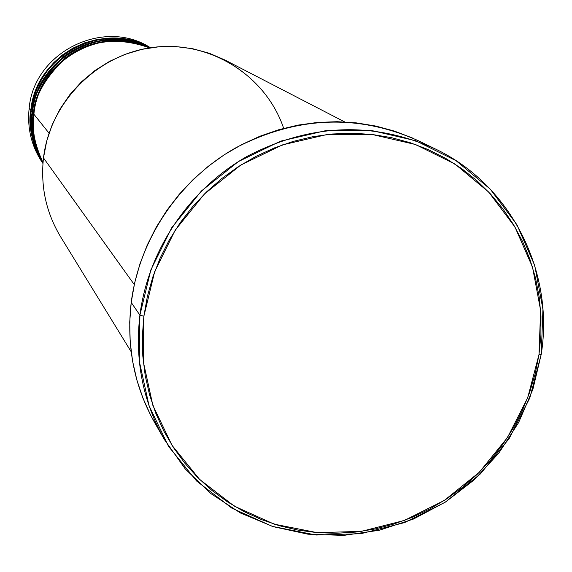 <?xml version="1.0" encoding="UTF-8"?>
<svg xmlns="http://www.w3.org/2000/svg" width="572" height="572" viewBox="0 0 572 572"><rect width="100%" height="100%" fill="white"/><g stroke="black" fill="none" stroke-linecap="round" stroke-linejoin="round"><path stroke-width="0.86" d="M51.473 68.969L56.857 63.177M33.891 114.228C31.353 127.699 34.392 143.829 43.022 162.605C35.042 147.505 31.996 131.381 33.891 114.228L49.042 133.176L33.891 114.228C38.524 60.668 101.873 24.546 149.621 47.884C117.053 36.286 88.474 40.212 63.885 59.645C44.394 78.95 34.399 97.147 33.891 114.228M43.007 162.734C34.113 143.736 30.959 127.427 33.548 113.792L33.941 113.842L33.548 113.792C38.181 60.031 102.045 23.988 149.75 47.862C117.217 35.943 88.546 39.69 63.742 59.102C44.108 78.428 34.041 96.661 33.548 113.792L32.518 112.505C29.78 126.591 33.262 143.436 42.979 163.056C34.034 147.44 30.545 130.588 32.518 112.505L33.548 113.792C31.632 131.181 34.785 147.497 43.007 162.734M42.979 163.142C32.983 143.329 29.386 126.305 32.175 112.083L32.561 112.126L32.175 112.083C36.808 57.529 102.688 21.85 150.15 47.798C117.796 34.649 88.796 37.702 63.142 56.964C42.957 76.355 32.64 94.73 32.175 112.083L31.16 110.811C28.221 125.461 32.161 142.971 42.957 163.335C33.054 147.276 29.122 129.773 31.16 110.811L32.175 112.083C30.187 130.387 33.791 147.404 42.979 163.142M42.957 163.377C31.882 142.843 27.842 125.175 30.824 110.389L31.203 110.439L30.824 110.389C35.457 55.098 103.246 19.827 150.386 47.762L138.117 42.371L124.839 39.068L111.104 38.059L97.497 39.382L84.592 42.864L72.837 48.177L62.527 54.898L53.825 62.584L46.74 70.814L41.177 79.236L36.994 87.566L33.991 95.617L30.824 110.389L29.158 108.308C33.784 52.152 103.839 17.439 150.493 47.748C103.839 17.439 33.784 52.152 29.158 108.308L30.824 110.389C28.772 129.565 32.819 147.226 42.957 163.377M344.723 121.936L224.86 59.967L209.288 53.26L192.878 48.77L175.94 46.597L158.801 46.797L141.785 49.364L125.232 54.269L109.459 61.404L94.78 70.649L81.474 81.825L69.805 94.709L60.01 109.052L52.266 124.567L46.725 140.962L43.493 157.908C50.05 101.559 98.091 53.618 154.347 47.233C210.582 40.519 266.03 75.861 283.669 128.357M139.897 315.165L143.872 316.202L154.697 271.6L175.232 230.123L204.433 193.98L240.762 165.079L282.296 144.938L326.819 134.57L371.993 134.449L415.472 144.501L455.047 164.093L488.76 192.128L514.993 227.098L532.539 267.203L540.633 310.417L538.981 354.619L541.248 354.218L542.935 309.323L534.72 265.429L516.909 224.696L490.268 189.16L456.027 160.668L415.83 140.755L371.664 130.53L325.768 130.638L280.523 141.162L238.324 161.619L201.408 190.984L171.743 227.706L150.879 269.848L139.897 315.165C148.262 249.85 189.518 188.796 247.676 156.063C310.589 123.552 373.03 121.128 435.006 148.799C510.846 184.634 554.482 271.292 541.248 354.218L532.889 389.303L518.611 422.579L498.863 453.053L474.252 479.801L445.524 502.009L413.542 519.011L379.272 530.258L343.736 535.392L308.029 534.205L273.266 526.683L240.519 513.027L210.861 493.586L185.257 468.94L164.579 439.832C142.936 401.687 134.706 360.131 139.897 315.165L131.217 302.424L139.897 315.165L139.303 361.268L149.049 405.755L168.518 446.346L196.625 481.031L231.839 508.129L272.336 526.39L316.066 535.027L360.861 533.712L404.576 522.593L445.109 502.28L480.559 473.773L509.252 438.431L529.815 397.948L541.248 354.218L538.981 354.619L540.905 335.299L540.962 315.937L539.146 296.711L535.471 277.799L529.951 259.388L522.644 241.641L513.599 224.746L502.895 208.852L490.633 194.13L476.912 180.709L461.869 168.747L445.631 158.351L428.356 149.642L410.21 142.707L391.355 137.623L371.993 134.449L352.302 133.233L332.482 133.991L312.727 136.715L293.236 141.398L274.21 147.991L255.841 156.435L238.317 166.645L221.822 178.521L206.513 191.942L192.557 206.778L180.087 222.88L169.233 240.076L160.11 258.194L152.795 277.048L147.369 296.453L143.872 316.202L142.349 336.1L142.793 355.941L145.202 375.539L149.535 394.687L155.748 413.213L163.771 430.916L173.509 447.647L184.863 463.234L197.719 477.541L211.933 490.433L227.377 501.787L243.879 511.511L261.297 519.519L279.443 525.747L298.148 530.137L317.238 532.661L336.536 533.304L355.855 532.067L375.017 528.971L393.851 524.045L412.176 517.345L429.837 508.937L446.661 498.898L462.505 487.323L477.227 474.324L490.683 460.01L502.759 444.523L513.341 427.992L522.329 410.582L529.643 392.435L535.213 373.723L538.981 354.619L527.727 397.683L507.478 437.559L479.229 472.35L444.315 500.428L404.397 520.434L361.354 531.374L317.238 532.661L274.188 524.152L234.327 506.163L199.671 479.472L172.015 445.323L152.86 405.362L143.279 361.575L143.872 316.202L139.897 315.165M150.064 47.812C102.531 22.372 37.151 58.144 32.518 112.505C32.99 95.209 43.243 76.87 63.292 57.493C88.739 38.188 117.66 34.963 150.064 47.812M43.493 157.908L134.277 284.606L43.493 157.908C40.405 186.35 46.103 212.627 60.589 236.758L131.174 351.759M435.006 148.799L418.339 140.726C357.965 113.771 297.183 116.095 235.993 147.69C179.429 179.508 139.318 238.867 131.217 302.424C126.19 346.182 134.22 386.636 155.305 423.795L164.579 439.832M150.343 47.769C103.11 20.32 35.793 55.699 31.16 110.811L34.32 96.067L37.302 88.038L41.463 79.722L46.99 71.321L54.033 63.099L62.684 55.412L72.93 48.67L84.627 43.322L97.476 39.775L111.032 38.374L124.746 39.282L138.031 42.478L150.343 47.769M29.158 108.308C27.034 128.5 31.632 146.89 42.95 163.485C31.632 146.89 27.034 128.5 29.158 108.308M160.103 431.646L150.979 415.894L143.029 398.369L136.872 380.044L132.575 361.104L130.18 341.727L129.722 322.1L131.217 302.424L134.656 282.904L140.004 263.728L147.219 245.088L156.227 227.184L166.945 210.189L179.258 194.28L193.05 179.622L208.172 166.366L224.481 154.633L241.799 144.559L259.953 136.222L278.764 129.722L298.033 125.111L317.567 122.429L337.165 121.693L356.642 122.916L375.797 126.062L394.451 131.102L412.405 137.974"/></g></svg>
